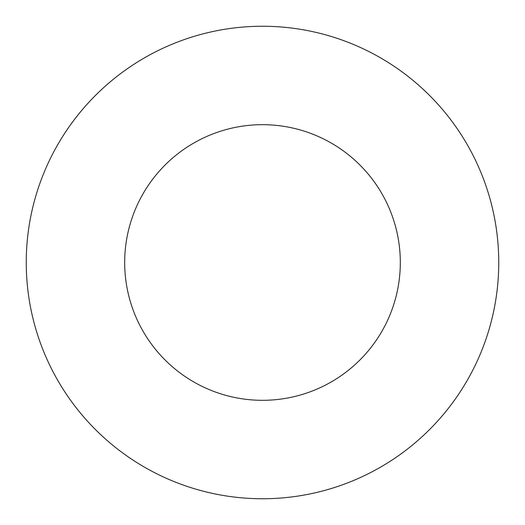<?xml version="1.0" encoding="UTF-8"?>
<svg xmlns="http://www.w3.org/2000/svg" width="525" height="525" viewBox="0 0 525 525"><rect width="100%" height="100%" fill="white"/><g stroke="black" fill="none" stroke-linecap="round" stroke-linejoin="round"><path stroke-width="0.79" d="M400.312 262.5A137.812 137.812 0 0 1 193.594 381.852A137.812 137.812 0 0 1 193.594 143.148A137.812 137.812 0 0 1 400.312 262.5M498.75 262.5A236.25 236.25 0 0 1 144.375 467.099A236.25 236.25 0 0 1 144.375 57.901A236.25 236.25 0 0 1 498.75 262.5"/></g></svg>
